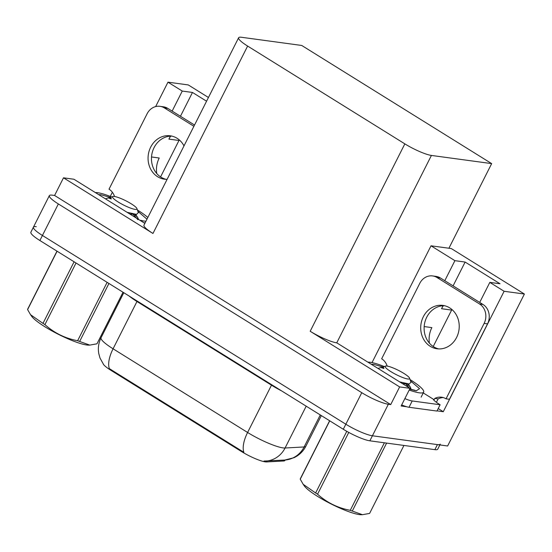 <?xml version="1.0" encoding="UTF-8"?>
<svg xmlns="http://www.w3.org/2000/svg" width="552" height="552" viewBox="0 0 552 552"><rect width="100%" height="100%" fill="white"/><g stroke="black" fill="none" stroke-linecap="round" stroke-linejoin="round"><path stroke-width="0.83" d="M160.577 176.909L178.979 140.477A22.963 20.162 97.7 0 1 179.283 139.904M170.409 136.144L168.905 139.111A22.963 20.162 97.7 0 1 170.685 136.13M479.702 302.42L489.824 282.382L504.114 291.277L524.4 294.03L447.637 445.988L372.414 435.776A21.528 3.774 -153.2 0 1 345.842 424.212L42.428 235.469A21.528 3.774 -153.2 0 1 33.424 227.155A21.528 3.774 -153.2 0 1 36.273 226.679M438.205 408.556L443.277 411.709L437.039 410.861M406.686 406.741L401.138 405.989L410.06 388.332L336.755 342.833A21.528 3.774 26.8 0 1 310.183 331.269L399.641 386.917L410.06 388.332M144.865 223.367L73.92 179.234L63.501 177.82L152.966 233.468A21.528 3.774 26.8 0 1 143.962 225.154L238.623 37.75A21.528 3.774 26.8 0 0 247.627 46.071L404.844 143.865A21.528 3.774 26.8 0 0 431.416 155.436L491.666 163.613L448.921 248.234L431.015 245.806L372.02 362.595M54.586 195.477L390.726 404.575L388.339 404.25A21.528 3.774 -153.2 0 1 361.767 392.686L58.353 203.943A21.528 3.774 -153.2 0 1 49.356 195.622A21.528 3.774 -153.2 0 1 52.199 195.153L54.586 195.477L63.501 177.82M208.449 97.49L188.26 84.925L167.974 82.172L155.643 106.584M112.366 192.255L110.269 196.415M504.114 291.277L443.277 411.709M399.641 386.917L390.726 404.575M524.4 294.03L451.301 248.559L448.921 248.234M433.223 346.511L451.626 310.079A22.963 20.162 97.7 0 1 451.922 309.506M491.666 163.613L301.716 45.457L241.472 37.274A21.528 3.774 26.8 0 0 238.623 37.75M431.015 245.806L454.91 260.668L444.788 280.706M167.974 82.172L182.263 91.066L172.141 111.104M285.142 460.009L284.908 460.478A19.375 3.395 -153.2 0 1 283.714 460.982L266.623 461.934A19.375 3.395 -153.2 0 1 241.334 451.446L111.173 370.482A19.375 3.395 -153.2 0 1 103.238 364.03M156.747 173.528A22.963 20.162 97.7 0 1 159.218 158.01L151.524 156.968M182.263 91.066L192.475 92.453L180.449 116.265M424.164 326.563L431.857 327.612A22.963 20.162 -82.3 0 0 429.394 343.13M489.824 282.382L500.036 283.769L465.122 262.055L453.088 285.867M443.332 305.732A22.963 20.162 -82.3 0 0 441.552 308.713L451.626 310.079M443.049 305.746L441.552 308.713M465.122 262.055L454.91 260.668M192.475 92.453L206.565 101.216M103.555 364.465L100.009 358.055L98.767 353.549C97.814 348.022 98.587 342.737 101.078 337.7A28.704 5.03 26.8 0 0 113.077 348.795A25.116 11.185 121.9 0 0 109.351 368.632L243.874 452.309A25.116 11.185 -58.1 0 1 247.6 432.471A28.704 5.03 26.8 0 0 283.038 447.893A28.704 5.03 26.8 0 0 285.067 448.01L304.117 446.947A28.704 5.03 26.8 0 0 305.884 446.202L321.34 415.601M440.275 444.132A21.528 3.774 -153.2 0 1 437.425 444.601L372.414 435.776A21.528 3.774 -153.2 0 1 345.842 424.212L42.428 235.469A21.528 3.774 -153.2 0 1 33.424 227.155L49.356 195.622M263.98 461.065L284.853 460.03L294.023 457.691C299.26 455.193 303.214 451.363 305.884 446.202M439.868 444.933L437.729 449.176A21.528 3.774 -153.2 0 1 434.879 449.652L369.868 440.82A21.528 3.774 -153.2 0 1 343.289 429.256L39.882 240.513A21.528 3.774 -153.2 0 1 30.877 232.199L33.424 227.155M183.995 145.9A21.887 19.216 -82.3 0 0 177.04 138.262A21.887 19.216 -82.3 0 0 170.271 135.806A21.887 19.216 -82.3 0 0 149.164 150.91A21.887 19.216 -82.3 0 0 157.61 176.723A21.887 19.216 -82.3 0 0 164.379 179.179A21.887 19.216 -82.3 0 0 167.111 179.324M166.09 179.324A21.887 19.216 97.7 0 1 161.011 177.185A21.887 19.216 97.7 0 1 152.297 152.311A21.887 19.216 97.7 0 1 171.955 136.123M114.54 196.484A14.352 12.599 97.7 0 0 109.02 189.177L147.115 113.76A14.352 12.599 97.7 0 1 159.956 106.329A14.352 12.599 97.7 0 1 164.392 107.937L193.897 126.291M159.956 106.329L163.357 106.791A14.352 12.599 97.7 0 1 167.801 108.399L194.539 125.035M449.68 307.864A21.887 19.216 -82.3 0 0 442.911 305.408A21.887 19.216 -82.3 0 0 421.811 320.512A21.887 19.216 -82.3 0 0 430.249 346.325A21.887 19.216 -82.3 0 0 437.025 348.781A21.887 19.216 -82.3 0 0 458.125 333.677A21.887 19.216 -82.3 0 0 449.68 307.864M438.736 348.926A21.887 19.216 97.7 0 1 433.658 346.787A21.887 19.216 97.7 0 1 424.943 321.913A21.887 19.216 97.7 0 1 444.601 305.725M437.039 277.539L479.591 304.007A14.352 12.599 97.7 0 1 484.132 323.403L446.037 398.82L449.438 399.282L487.533 323.865A14.352 12.599 97.7 0 0 482.993 304.469L440.441 278.001L437.039 277.539A14.352 12.599 97.7 0 0 432.602 275.931L436.004 276.393A14.352 12.599 97.7 0 1 440.441 278.001M387.187 366.086A14.352 12.599 97.7 0 0 381.667 358.779L419.761 283.362A14.352 12.599 97.7 0 1 432.602 275.931M423.246 392.927L434.12 399.696L434.755 398.434A14.352 12.599 97.7 0 1 441.593 397.212A14.352 12.599 97.7 0 1 446.037 398.82M443.277 397.571A14.352 12.599 -82.3 0 0 438.164 398.896L437.522 400.159A7.176 3.195 -58.1 0 1 436.273 402.222M401.683 404.913A14.352 2.518 26.8 0 0 409.032 407.272L436.942 411.061L440.123 404.754A14.352 2.518 -153.2 0 1 433.437 399.6L434.12 399.696M409.032 407.272L412.213 400.966A14.352 2.518 -153.2 0 1 404.871 398.606M434.755 398.434L438.164 398.896M412.213 400.966L440.123 404.754M98.677 194.635L100.912 194.732L110.559 197.457M137.876 211.306L146.977 219.178M145.928 221.262L140.367 220.565M137.413 209.988A32.292 5.665 -153.2 0 1 137.503 210.043A32.292 5.665 -153.2 0 1 147.832 217.495M145.072 222.946A32.292 5.665 -153.2 0 1 143.692 222.635M95.351 192.565A32.292 5.665 -153.2 0 1 111.525 196.912M371.323 364.237L373.559 364.334L383.205 367.059M410.515 380.908L419.548 388.649L416.256 390.816L409.632 389.174M410.06 379.59A32.292 5.665 -153.2 0 1 410.15 379.645A32.292 5.665 -153.2 0 1 423.653 392.12A32.292 5.665 -153.2 0 1 409.204 390.029M367.991 362.167A32.292 5.665 -153.2 0 1 384.171 366.507M108.93 283.473L79.64 341.467L89.783 345.097L88.844 345.124A33.727 5.913 -153.2 0 1 45.036 326.86A33.727 5.913 -153.2 0 1 31.574 316.192L30.539 314.702L42.987 323.389L74.092 261.8M89.783 345.097L96.966 343.82L123.02 292.236M79.64 341.467A38.75 6.796 -153.2 0 1 77.632 340.722L107.122 282.341M76.024 263L44.919 324.59C54.234 332.994 65.136 338.376 77.632 340.722M44.919 324.59A38.75 6.796 -153.2 0 1 43.939 323.983A38.75 6.796 -153.2 0 1 42.987 323.389M138.552 219.441L137.724 217.571L134.84 214.459M137.862 219.668L133.26 214.473M131.217 203.798A13.669 2.394 -153.2 0 1 136.937 208.601A13.669 2.394 -153.2 0 1 131.155 208.318A13.669 2.394 -153.2 0 1 118.252 202.039A13.669 2.394 -153.2 0 1 112.925 196.471A13.669 2.394 -153.2 0 1 131.217 203.798M136.937 208.601L138.331 212.637L136.51 214.404L127.043 212.278M105.397 198.817L108.282 197.92L111.29 198.934L110.6 197.374L112.925 196.471M57.091 251.222L27.6 309.603A38.75 6.796 -153.2 0 1 27.676 309.141L56.973 251.146M27.6 309.603L30.546 314.702M129.803 213.997L135.143 214.342M133.715 216.432L135.288 215.556L135.337 214.445M110.6 197.374L110.324 197.927L111.29 198.934M386.614 443.097L352.279 511.069L362.429 514.699L361.491 514.726A33.727 5.913 -153.2 0 1 317.683 496.455A33.727 5.913 -153.2 0 1 304.221 485.794L303.186 484.304L315.627 492.984L346.78 431.326M362.429 514.699L369.605 513.422L403.94 445.45M352.279 511.069A38.75 6.796 -153.2 0 1 350.272 510.324L384.385 442.794M348.76 432.423L317.559 494.192C326.874 502.596 337.783 507.978 350.272 510.324M317.559 494.192A38.75 6.796 -153.2 0 1 316.586 493.585A38.75 6.796 -153.2 0 1 315.627 492.984M411.199 389.471L410.371 387.173L407.486 384.061M410.509 389.27L405.899 384.075M403.864 373.4A13.669 2.394 -153.2 0 1 409.577 378.203A13.669 2.394 -153.2 0 1 403.802 377.92A13.669 2.394 -153.2 0 1 390.899 371.641A13.669 2.394 -153.2 0 1 385.565 366.073A13.669 2.394 -153.2 0 1 403.864 373.4M409.577 378.203L410.978 382.239L409.149 384.006L399.689 381.88M378.044 368.419L380.921 367.522L383.93 368.529L383.247 366.976L385.565 366.073M329.737 420.824L300.247 479.205A38.75 6.796 -153.2 0 1 300.322 478.743L329.62 420.748M300.247 479.205L303.186 484.304M402.442 383.599L407.79 383.944M406.355 386.027L407.928 385.158L407.976 384.04M383.247 366.976L382.971 367.528L383.93 368.529M168.905 139.111L178.979 140.477M58.353 203.943L39.882 240.513M361.767 392.686L343.289 429.256M388.339 404.25L369.868 440.82M404.844 143.865L310.183 331.269M247.627 46.071L152.966 233.468M431.416 155.436L336.755 342.833M283.714 460.982L284.176 460.064M266.623 461.934L267.085 461.023M241.334 451.446L241.645 450.825M111.173 370.482L111.49 369.861M271.708 384.73A7.176 3.195 -58.1 0 1 271.487 385.179L136.965 301.502A28.704 5.03 -153.2 0 1 129.175 296.065M281.706 390.947A28.704 5.03 -153.2 0 1 271.487 385.179L247.6 432.471L113.077 348.795L136.965 301.502A7.176 3.195 -58.1 0 0 137.186 301.047M284.832 460.03A25.116 23.66 -93.2 0 0 304.117 446.947L320.284 414.945M265.65 461.106A25.116 23.66 -93.2 0 0 285.067 448.01L306.194 406.182M434.879 449.652L437.425 444.601M167.801 108.399L164.392 107.937M479.591 304.007L482.993 304.469M484.132 323.403L487.533 323.865M101.078 337.7L123.8 292.719M142.319 220.669L139.725 220.172M414.966 390.271L409.708 389.029M421.107 397.171L423.653 392.12M135.875 214.397L135.288 215.556M108.282 197.92L110.531 197.844M135.564 214.431L137.724 217.571M134.067 214.487L136.51 214.404M408.501 384.026L407.928 385.158M380.921 367.522L383.171 367.446M408.211 384.033L410.371 387.173M406.714 384.082L409.149 384.006"/></g></svg>
